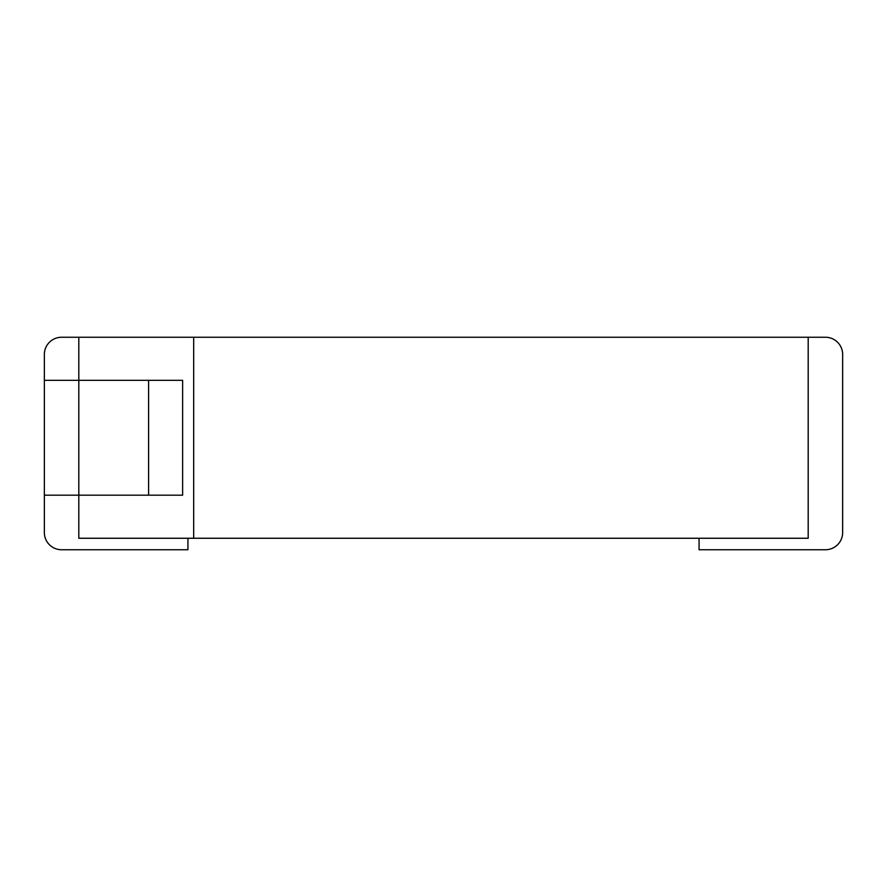 <?xml version="1.0" encoding="UTF-8"?>
<svg xmlns="http://www.w3.org/2000/svg" width="887" height="887" viewBox="0 0 887 887"><rect width="100%" height="100%" fill="white"/><g stroke="black" fill="none" stroke-linecap="round" stroke-linejoin="round"><path stroke-width="1.33" d="M187.933 538.265L187.933 549.752L61.58 549.752A17.23 17.23 0 0 1 44.35 532.522L44.35 495.19L78.81 495.19L78.81 538.265L808.19 538.265L808.19 337.248L825.42 337.248A17.23 17.23 0 0 1 842.65 354.478L842.65 532.522A17.23 17.23 0 0 1 825.42 549.752L699.067 549.752L699.067 538.265M44.35 495.19L44.35 354.478A17.23 17.23 0 0 1 61.58 337.248L808.19 337.248M44.35 380.323L78.81 380.323L78.81 337.248M193.676 538.265L193.676 337.248M182.622 495.19L182.622 380.323L78.81 380.323L78.81 495.19L182.622 495.19M148.595 495.19L148.595 380.323"/></g></svg>
